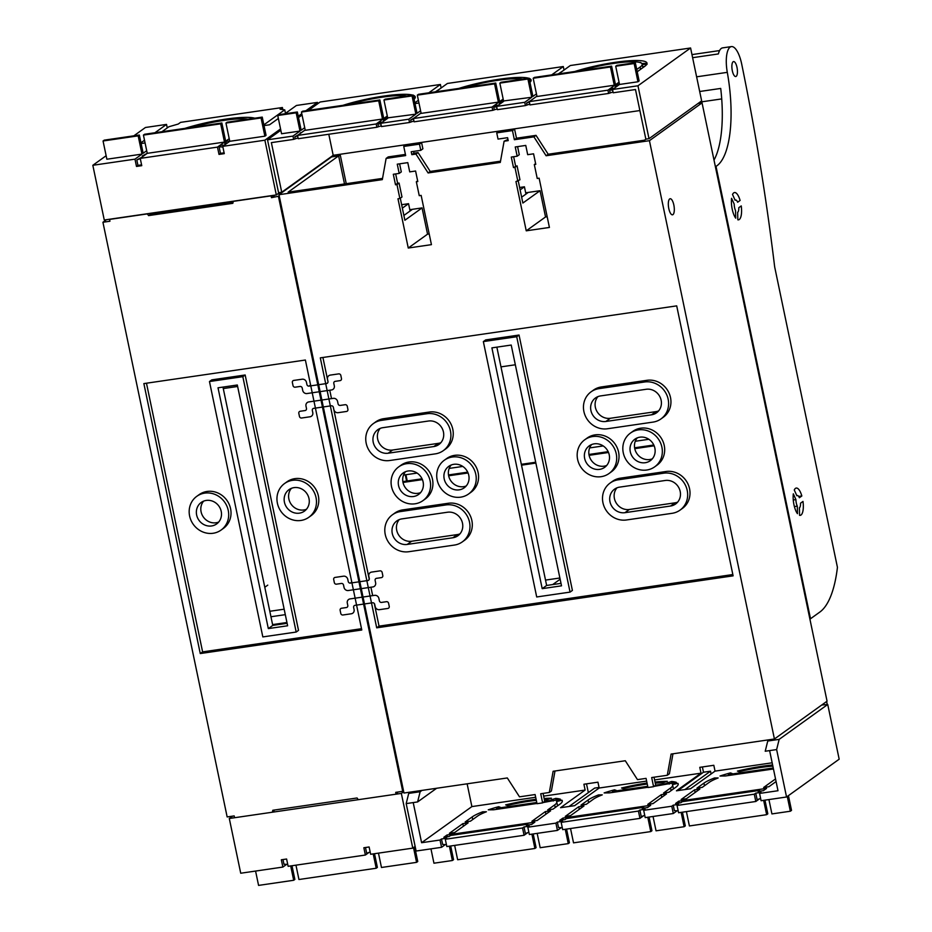 <?xml version="1.0" encoding="UTF-8"?>
<svg xmlns="http://www.w3.org/2000/svg" width="932" height="932" viewBox="0 0 932 932"><rect width="100%" height="100%" fill="white"/><g stroke="black" fill="none" stroke-linecap="round" stroke-linejoin="round"><path stroke-width="1.4" d="M526.242 230.821L549.414 227.443L539.127 178.187L537.228 178.466L534.316 164.556L535.772 164.347L533.57 153.815L527.687 154.677L525.764 145.427L515.245 146.965L517.167 156.203L511.295 157.065L513.497 167.585L517.062 165.861L519.963 179.783L515.955 181.565L526.242 230.821L545.546 216.958L540.059 190.699L528.293 192.411L521.64 197.188M513.649 156.716L515.606 166.082M533.92 136.864L546.105 155.749L548.202 154.234L536.028 135.361L533.92 136.864L514.371 139.718L516.479 138.204L536.028 135.361M698.056 103.452L702.052 102.87L827.057 701.19L774.422 738.994L649.429 140.674L546.105 155.749M774.422 738.994L671.098 754.07L667.289 775.273L651.678 777.556L653.588 786.69L647.973 787.517L646.062 778.371L637.476 779.63L625.29 760.745L553.119 771.277L549.309 792.48L551.418 790.965L554.994 770.997M500.519 161.189L430.223 171.441L428.114 172.956L415.94 154.071L411.827 154.677L411.21 151.741L420.786 150.343L419.482 144.134L403.754 146.429L405.665 155.574L386.116 158.428L382.318 179.631L278.983 194.706L403.975 793.027L507.311 777.952L519.497 796.837L535.108 794.553L537.018 803.699L542.634 802.871L540.723 793.738L549.309 792.48M428.114 172.956L500.298 162.424L504.096 141.221L508.22 140.615L507.602 137.68L498.026 139.078L496.733 132.868L512.46 130.573L514.371 139.718M513.497 167.585L514.953 167.376L517.866 181.297M395.517 184.792L396.974 184.583L399.875 198.504L397.976 198.772L408.263 248.029L431.434 244.65L421.148 195.394L419.249 195.673L416.336 181.763L417.792 181.554L415.59 171.022L409.719 171.872L407.785 162.634L397.265 164.172L399.187 173.41L393.316 174.272L395.517 184.792L397.626 183.289L395.669 173.923M676.702 305.871L320.305 357.853L376.703 627.83L733.111 575.848L676.702 305.871M517.586 146.627L519.275 154.7L517.167 156.203M645.993 139.124L644.513 140.184L548.202 154.234M496.733 132.868L498.841 131.354L514.569 129.07L516.479 138.204M504.096 141.221L507.975 139.451M430.223 171.441L418.049 152.568L413.936 153.163L413.563 151.392M420.786 150.343L422.883 148.829L421.59 142.631L405.863 144.914L403.754 146.429M405.42 154.409L388.225 156.914L386.116 158.428M344.502 183.942L338.631 155.877L288.116 192.167L382.539 178.396M408.263 248.029L427.555 234.165L422.068 207.906L404.884 220.255L400.282 198.213M399.875 198.504L401.983 196.99L399.082 183.068L397.626 183.289M399.607 163.834L401.296 171.907L399.187 173.41M518.262 181.006L522.864 203.048L540.059 190.699M534.316 164.556L535.62 163.613M547.177 216.725L545.546 216.958M514.953 167.376L517.062 165.861M525.951 194.089L524.425 186.796L520.114 189.895M524.425 186.796L519.613 187.495M416.336 181.763L417.641 180.82M396.974 184.583L399.082 183.068M422.068 207.906L412.422 209.316L403.882 215.443M410.08 210.993L408.554 203.689L402.356 208.151M408.554 203.689L401.634 204.702M406.573 481.063L405.269 474.807M278.983 194.706L331.606 156.902L338.631 155.877M419.482 144.134L421.59 142.631M411.827 154.677L413.936 153.163M415.94 154.071L418.049 152.568M512.46 130.573L514.569 129.07M667.289 775.273L669.397 773.758L672.974 753.79M542.634 802.871L544.731 801.369L543.065 793.388M654.031 777.206L655.697 785.187L653.588 786.69M702.052 102.87L649.429 140.674M669.677 198.935A8.12 2.796 81.7 0 0 668.663 207.883A8.12 2.796 81.7 0 0 672.485 214.814A8.12 2.796 81.7 0 0 672.951 214.628A8.12 2.796 81.7 0 0 673.964 205.669A8.12 2.796 81.7 0 0 670.143 198.737A8.12 2.796 81.7 0 0 669.677 198.935M427.555 234.165L429.198 233.932M677.646 502.127A13.223 12.232 54.3 0 1 675.024 502.826L629.368 509.478A13.223 12.232 54.3 0 1 615.982 502.616A13.223 12.232 54.3 0 1 616.961 487.844M440.894 442.665A13.223 12.232 54.3 0 1 438.261 443.364L392.617 450.028A13.223 12.232 54.3 0 1 379.231 443.166A13.223 12.232 54.3 0 1 380.209 428.382M459.942 533.873A13.223 12.232 54.3 0 1 457.321 534.572L411.664 541.236A13.223 12.232 54.3 0 1 398.279 534.374A13.223 12.232 54.3 0 1 399.257 519.59M658.598 410.919A13.223 12.232 54.3 0 1 655.965 411.618L610.32 418.282A13.223 12.232 54.3 0 1 596.934 411.408A13.223 12.232 54.3 0 1 597.913 396.636M542.203 588.651L561.518 585.832L511.214 345.05L491.898 347.869L542.203 588.651L546.641 585.459L496.861 347.147M546.641 585.459L560.994 583.362M652.318 458.824A13.223 12.232 54.3 0 1 634.739 448.548A13.223 12.232 54.3 0 1 637.278 437.889M606.674 465.476A13.223 12.232 54.3 0 1 589.082 455.212A13.223 12.232 54.3 0 1 591.634 444.541M466.221 485.968A13.223 12.232 54.3 0 1 448.63 475.693A13.223 12.232 54.3 0 1 451.181 465.021M420.577 492.62A13.223 12.232 54.3 0 1 402.985 482.345A13.223 12.232 54.3 0 1 405.537 471.685M619.594 487.133L665.238 480.481A13.223 12.232 -125.7 0 1 680.197 491.455A13.223 12.232 -125.7 0 1 675.618 503.991A13.223 12.232 -125.7 0 1 670.574 506.018L624.929 512.682A13.223 12.232 -125.7 0 1 610.868 504.48A13.223 12.232 -125.7 0 1 614.549 489.16A13.223 12.232 -125.7 0 1 619.594 487.133M618.067 479.84L663.712 473.188A20.784 19.211 54.3 0 1 685.812 486.061A20.784 19.211 54.3 0 1 680.034 510.13A20.784 19.211 54.3 0 1 672.1 513.311L626.455 519.974A20.784 19.211 54.3 0 1 604.355 507.101A20.784 19.211 54.3 0 1 610.134 483.032A20.784 19.211 54.3 0 1 618.067 479.84L620.409 478.163L666.054 471.499A20.784 19.211 -125.7 0 1 689.563 488.752A20.784 19.211 -125.7 0 1 682.375 508.453L680.034 510.13M620.409 478.163A20.784 19.211 -125.7 0 0 612.475 481.343L610.134 483.032M322.915 357.469L328.017 381.875M329.753 390.217L331.512 398.616M333.26 406.958L369.258 579.32M370.913 587.23L372.672 595.618M374.315 603.528L379.044 626.141L376.703 627.83M732.832 574.543L379.044 626.141M443.271 450.669L445.613 448.991A20.784 19.211 -125.7 0 0 452.801 429.291A20.784 19.211 -125.7 0 0 429.303 412.049L383.646 418.701A20.784 19.211 -125.7 0 0 375.713 421.893L373.382 423.571A20.784 19.211 54.3 0 1 381.316 420.39L426.961 413.726A20.784 19.211 54.3 0 1 449.049 426.6A20.784 19.211 54.3 0 1 443.271 450.669A20.784 19.211 54.3 0 1 435.349 453.861L389.692 460.513A20.784 19.211 54.3 0 1 367.604 447.64A20.784 19.211 54.3 0 1 373.382 423.571M462.33 541.876L464.672 540.199A20.784 19.211 -125.7 0 0 471.86 520.499A20.784 19.211 -125.7 0 0 448.35 503.257L402.706 509.909A20.784 19.211 -125.7 0 0 394.772 513.101L392.43 514.779A20.784 19.211 54.3 0 1 400.364 511.586L446.009 504.934A20.784 19.211 54.3 0 1 468.109 517.808A20.784 19.211 54.3 0 1 462.33 541.876A20.784 19.211 54.3 0 1 454.397 545.069L408.752 551.721A20.784 19.211 54.3 0 1 386.652 538.847A20.784 19.211 54.3 0 1 392.43 514.779M660.974 418.922L663.316 417.245A20.784 19.211 -125.7 0 0 670.504 397.545A20.784 19.211 -125.7 0 0 647.006 380.303L601.35 386.955A20.784 19.211 -125.7 0 0 593.416 390.147L591.086 391.824A20.784 19.211 54.3 0 1 599.02 388.632L644.664 381.98A20.784 19.211 54.3 0 1 666.753 394.853A20.784 19.211 54.3 0 1 660.974 418.922A20.784 19.211 54.3 0 1 653.041 422.103L607.396 428.767A20.784 19.211 54.3 0 1 585.308 415.893A20.784 19.211 54.3 0 1 591.086 391.824M519.042 335.042L485.688 339.912L483.347 341.59L516.712 336.732L519.042 335.042L572.399 590.422L570.058 592.111L516.712 336.732M654.707 466.827L657.048 465.15A20.784 19.211 -125.7 0 0 664.236 445.449A20.784 19.211 -125.7 0 0 632.793 431.388L630.451 433.077A20.784 19.211 54.3 0 1 661.895 447.139A20.784 19.211 54.3 0 1 654.707 466.827A20.784 19.211 54.3 0 1 623.263 452.766A20.784 19.211 54.3 0 1 630.451 433.077M609.062 473.491L611.392 471.802A20.784 19.211 -125.7 0 0 618.58 452.113A20.784 19.211 -125.7 0 0 587.148 438.052L584.807 439.729A20.784 19.211 54.3 0 1 616.25 453.791A20.784 19.211 54.3 0 1 609.062 473.491A20.784 19.211 54.3 0 1 577.619 459.429A20.784 19.211 54.3 0 1 584.807 439.729M468.61 493.972L470.94 492.294A20.784 19.211 -125.7 0 0 478.128 472.594A20.784 19.211 -125.7 0 0 446.696 458.532L444.354 460.21A20.784 19.211 54.3 0 1 475.786 474.272A20.784 19.211 54.3 0 1 468.61 493.972A20.784 19.211 54.3 0 1 437.166 479.91A20.784 19.211 54.3 0 1 444.354 460.21M422.953 500.624L425.295 498.946A20.784 19.211 -125.7 0 0 432.483 479.258A20.784 19.211 -125.7 0 0 401.051 465.185L398.71 466.874A20.784 19.211 54.3 0 1 430.141 480.935A20.784 19.211 54.3 0 1 422.953 500.624A20.784 19.211 54.3 0 1 391.522 486.562A20.784 19.211 54.3 0 1 398.71 466.874M382.842 427.683L428.487 421.019A13.223 12.232 -125.7 0 1 443.446 432.005A13.223 12.232 -125.7 0 1 438.867 444.529A13.223 12.232 -125.7 0 1 433.823 446.556L388.166 453.22A13.223 12.232 -125.7 0 1 374.116 445.03A13.223 12.232 -125.7 0 1 377.786 429.71A13.223 12.232 -125.7 0 1 382.842 427.683M401.89 518.891A13.223 12.232 -125.7 0 0 396.846 520.918A13.223 12.232 -125.7 0 0 393.164 536.238A13.223 12.232 -125.7 0 0 407.226 544.428L452.87 537.764A13.223 12.232 -125.7 0 0 457.927 535.737A13.223 12.232 -125.7 0 0 462.493 523.213A13.223 12.232 -125.7 0 0 447.535 512.227L401.89 518.891M661.138 400.247A13.223 12.232 -125.7 0 0 646.191 389.273L600.534 395.925A13.223 12.232 -125.7 0 0 595.49 397.964A13.223 12.232 -125.7 0 0 591.808 413.272A13.223 12.232 -125.7 0 0 605.87 421.474L651.526 414.81A13.223 12.232 -125.7 0 0 656.571 412.783A13.223 12.232 -125.7 0 0 661.138 400.247M483.347 341.59L536.704 596.969L570.058 592.111M654.87 448.164A13.223 12.232 -125.7 0 0 634.867 439.205A13.223 12.232 -125.7 0 0 630.288 451.74A13.223 12.232 -125.7 0 0 650.291 460.688A13.223 12.232 -125.7 0 0 654.87 448.164M609.225 454.816A13.223 12.232 -125.7 0 0 589.222 445.869A13.223 12.232 -125.7 0 0 584.644 458.404A13.223 12.232 -125.7 0 0 604.647 467.351A13.223 12.232 -125.7 0 0 609.225 454.816M444.191 478.885A13.223 12.232 -125.7 0 0 464.194 487.832A13.223 12.232 -125.7 0 0 468.773 475.297A13.223 12.232 -125.7 0 0 448.758 466.35A13.223 12.232 -125.7 0 0 444.191 478.885M398.547 485.537A13.223 12.232 -125.7 0 0 418.55 494.496A13.223 12.232 -125.7 0 0 423.116 481.961A13.223 12.232 -125.7 0 0 403.113 473.013A13.223 12.232 -125.7 0 0 398.547 485.537M552.699 584.574L560.132 579.238M525.893 193.833L527.815 192.749M527.768 192.493L525.683 192.796M410.022 210.725L411.944 209.653M411.886 209.385L409.8 209.688M382.504 119.028L383.681 118.189L379.872 99.945L302.62 111.211L301.444 112.05L305.265 130.294L382.504 119.028L378.695 100.784L301.444 112.05M379.872 99.945L378.695 100.784M305.183 129.944L297.541 135.431L376.19 123.968L387.304 115.987M348.918 104.454A42.324 6.967 168.2 0 1 406.853 96.008M381.27 125.773L376.877 127.253L298.228 138.717L297.541 135.431M376.877 127.253L376.19 123.968M558.291 73.919L562.87 70.879M435.395 91.849L439.962 88.808M292.974 136.095L293.662 139.381L271.363 142.631L281.732 192.248L278.575 192.714L267.519 139.812L292.974 136.095L299.988 131.062L281.557 133.754L277.748 115.51L296.178 112.819L297.355 111.98L278.913 114.671L277.748 115.51M293.662 139.381L298.054 137.901M408.845 119.203L409.532 122.488L381.444 126.577L380.757 123.304L408.845 119.203L415.87 114.158L412.06 95.914L413.226 95.076L385.137 99.176L383.961 100.015L412.06 95.914M409.532 122.488L413.936 121.009M497.152 108.869L492.748 110.349L414.099 121.824L413.412 118.539L492.073 107.064L503.175 99.083M525.415 105.584L497.315 109.685L496.628 106.399L524.728 102.299L525.415 105.584L529.807 104.104M613.023 91.977L608.631 93.445L529.97 104.92L529.283 101.635L607.944 90.171L619.046 82.191M690.589 47.986L701.645 100.889L649.01 138.682L645.853 139.148L635.484 89.53L613.198 92.781L612.51 89.495L637.966 85.791L690.589 47.986L570.326 65.52L558.722 73.861M642.917 67.663A42.324 6.967 -11.8 0 0 642.882 67.43L642.206 64.145A42.324 6.967 168.2 0 1 640.098 67.069L636.731 69.481M642.777 66.894L644.583 66.463M639.888 110.559L333.19 155.295L328.798 134.266M564.035 70.04L563.301 66.545L447.43 83.449L435.827 91.779M308.539 110.349L320.142 102.007L440.405 84.474L428.802 92.804M418.398 100.283L414.845 102.835M440.405 84.474L441.139 87.969M418.957 102.998L414.996 103.58M637.208 71.752L644.664 66.393A47.229 7.782 -11.8 0 0 647.018 63.19A47.229 7.782 -11.8 0 0 647.006 63.143A47.229 7.782 -11.8 0 0 646.692 62.514A47.229 7.782 -11.8 0 0 615.388 62.293A47.229 7.782 -11.8 0 0 574.718 71.531M496.628 106.399L503.653 101.355L499.843 83.123L501.008 82.272L529.096 78.183L532.906 96.427L536.459 93.876M529.97 82.342A47.229 7.782 -11.8 0 0 531.147 80.094A47.229 7.782 -11.8 0 0 531.135 80.035A47.229 7.782 -11.8 0 0 530.821 79.406A47.229 7.782 -11.8 0 0 529.143 78.393M528.677 78.241A47.229 7.782 -11.8 0 0 499.517 79.197A47.229 7.782 -11.8 0 0 458.847 88.424M413.226 95.076L417.035 113.32L420.588 110.768M414.099 99.246A47.229 7.782 -11.8 0 0 415.276 96.986A47.229 7.782 -11.8 0 0 415.264 96.94A47.229 7.782 -11.8 0 0 414.95 96.311A47.229 7.782 -11.8 0 0 413.272 95.297M412.794 95.146A47.229 7.782 -11.8 0 0 383.646 96.101A47.229 7.782 -11.8 0 0 342.976 105.328M297.355 111.98L301.164 130.224L304.717 127.672M267.519 139.812L280.823 130.259M298.52 117.549L302.061 114.997M563.301 66.545L551.697 74.886M612.51 89.495L619.524 84.463L637.954 81.771L634.144 63.527L635.321 62.689L616.879 65.38L615.714 66.219L634.144 63.527M635.321 62.689L639.131 80.933L637.954 81.771M615.435 87.398L615.143 86L617.485 84.323L619.524 84.439L615.714 66.219M610.087 92.396L609.586 89.996L612.65 90.171M613.99 88.435L611.928 88.307L609.586 89.996M608.631 93.445L607.944 90.171M615.143 86L617.205 86.128M536.937 96.147L529.283 101.635M535.935 96.858L533.605 98.536M526.871 104.535L526.568 103.079L530.378 100.854M524.728 102.299L531.741 97.266L527.931 79.022L499.843 83.123M529.096 78.183L527.931 79.022M526.568 103.079L529.376 102.042M494.216 109.3L493.715 106.889L496.768 107.075M531.741 97.266L501.602 101.215L499.272 102.904L499.564 104.302M498.119 105.328L496.057 105.211L493.715 106.889M492.748 110.349L492.073 107.064M499.272 102.904L501.334 103.021M421.066 113.04L413.412 118.539M420.064 113.762L417.722 115.44M411 121.44L410.697 119.972L414.507 117.747M410.697 119.972L413.493 118.935M380.757 123.304L387.77 118.259L383.961 100.015M415.87 114.158L385.732 118.119L383.39 119.797L383.681 121.195M382.248 122.232L380.174 122.115L377.844 123.793L380.897 123.968M378.345 126.193L377.844 123.793M383.39 119.797L385.464 119.925M413.668 97.196L413.843 97.196A47.229 7.782 168.2 0 1 415.124 97.918M415.008 98.14L413.878 98.186M295.118 138.332L294.815 136.876L298.636 134.651M304.193 130.655L300.465 133.334M299.988 131.062L296.178 112.819M294.815 136.876L297.623 135.839M300.372 132.88L301.852 132.332M281.732 192.248L333.19 155.295M649.01 138.682L637.966 85.791M346.25 183.686L340.355 155.458L335.963 156.098L335.718 154.922M403.533 475.064L417.105 473.083M449.177 468.412L462.75 466.431M648.858 439.287L635.274 441.267M603.202 445.939L589.63 447.919M515.326 364.773L500.973 366.87M529.539 80.292L529.714 80.292A47.229 7.782 168.2 0 1 530.995 81.026M530.879 81.247L529.749 81.282M464.788 87.561A42.324 6.967 168.2 0 1 522.724 79.115M417.326 95.157L418.491 94.307L495.742 83.041L499.552 101.285L498.387 102.124L421.136 113.389L417.326 95.157L494.577 83.88L498.387 102.124M495.742 83.041L494.577 83.88M641.868 63.527L645.585 63.388A47.229 7.782 168.2 0 1 646.866 64.122M640.89 62.863L640.039 62.549M639.48 62.397A47.229 7.782 168.2 0 1 640.808 62.479M647.076 64.331L642.148 64.518M580.671 70.657A42.324 6.967 168.2 0 1 642.206 64.145M610.448 66.987L533.197 78.253L537.007 96.497L614.258 85.231L615.423 84.393L611.613 66.149L610.448 66.987L614.258 85.231M533.197 78.253L534.362 77.414L611.613 66.149M764.962 800.157L767.817 813.846L766.652 814.684L689.4 825.95L686.406 811.609M766.652 814.684L763.646 800.343M759.557 790.406L758.1 791.454L763.366 790.686L766.582 788.379L678.799 801.182L675.583 803.489L680.849 802.72L682.306 801.671L759.557 790.406L759.731 791.221M760.605 798.421L757.134 799.703L755.759 793.132L754.291 794.192L755.817 801.485L678.566 812.751L677.051 805.458L678.508 804.409L673.242 805.166L671.786 806.227L643.686 810.316L645.154 809.267L639.888 810.036L638.42 811.085L561.169 822.35L562.637 821.302L557.371 822.071L555.903 823.119L527.815 827.22L529.283 826.171L524.005 826.94L522.549 827.989L445.298 839.254L446.766 838.206L441.488 838.975L440.032 840.023L421.602 842.714L471.883 806.588L467.13 783.812M702.192 787.389L709.205 782.356A41.567 6.839 168.2 0 1 718.153 777.964L714.46 777.999A47.229 7.782 -11.8 0 0 703.94 783.125L696.926 788.157L702.192 787.389M686.406 798.736L699.85 789.078L694.585 789.835L681.141 799.505L686.406 798.736M776.076 781.552L768.923 786.701L763.646 787.47L775.529 778.931M755.817 801.485L759.533 798.817M754.291 794.192L677.051 805.458M646.633 781.098L599.171 788.018L574.613 805.667L560.563 807.706L585.121 790.068L543.636 796.126M535.679 797.279L471.883 806.588M772.162 762.795L715.042 771.125L690.484 788.763L676.446 790.814L701.004 773.176L654.602 779.933M769.611 750.598L776.636 749.573L786.55 797L839.173 759.196L827.733 704.476L779.164 739.367L767.747 741.033L765.219 751.239L769.611 750.598L777.999 790.732L759.568 793.423L761.025 792.375L755.759 793.132M482.706 811.795A47.229 7.782 -11.8 0 0 472.198 816.921L465.173 821.954L470.439 821.185L477.464 816.152A41.567 6.839 168.2 0 1 486.411 811.76L482.706 811.795L482.997 813.158M454.653 832.532L468.109 822.874L462.831 823.643L449.387 833.301L454.653 832.532M526.347 825.251L527.815 824.203L450.564 835.468L449.096 836.517L443.83 837.286L447.045 834.979L534.828 822.175L531.613 824.482L526.347 825.251M537.17 820.498L531.904 821.267L545.348 811.609L550.614 810.84L537.17 820.498M598.589 794.891A47.229 7.782 -11.8 0 0 588.069 800.017L581.044 805.062L586.321 804.293L593.335 799.248A41.567 6.839 168.2 0 1 602.282 794.856L598.589 794.891L598.868 796.266M570.524 815.628L583.98 805.97L578.714 806.739L565.258 816.397L570.524 815.628M642.218 808.359L643.686 807.31L566.435 818.576L564.978 819.624L559.701 820.393L562.928 818.086L650.711 805.283L647.495 807.59L642.218 808.359M653.041 803.594L647.775 804.363L661.231 794.705L666.497 793.936L653.041 803.594M543.065 802.568L560.516 799.283A47.229 7.782 -11.8 0 0 555.74 798.375L551.208 799.854A41.567 6.839 168.2 0 1 553.107 800.099L544.731 801.322M536.762 802.475L496.605 808.335A41.567 6.839 168.2 0 1 500.309 807.275L498.632 806.704A47.229 7.782 -11.8 0 0 488.252 809.826L493.634 809.78L536.96 803.454M544.393 799.749A41.567 6.839 168.2 0 1 546.909 799.691L551.429 798.223A47.229 7.782 -11.8 0 0 544.137 798.503M536.098 799.295A47.229 7.782 -11.8 0 0 530.704 800.017A47.229 7.782 -11.8 0 0 505.68 804.887L507.369 805.458A41.567 6.839 168.2 0 1 528.945 801.275A41.567 6.839 168.2 0 1 536.308 800.343M547.69 809.92L554.703 804.887A41.567 6.839 168.2 0 0 556.765 802.021A41.567 6.839 168.2 0 0 556.544 801.532L561.996 800.227A47.229 7.782 -11.8 0 1 562.322 800.856A47.229 7.782 -11.8 0 1 559.981 804.118L552.956 809.151L547.69 809.92M654.019 786.387L676.387 782.391A47.229 7.782 -11.8 0 0 671.611 781.482L667.079 782.95A41.567 6.839 168.2 0 1 668.978 783.195L655.685 785.14M647.717 786.293L612.475 791.443A41.567 6.839 168.2 0 1 616.18 790.383L614.503 789.812A47.229 7.782 -11.8 0 0 604.122 792.922L609.505 792.876L647.915 787.272M655.266 783.16A41.567 6.839 168.2 0 1 662.78 782.798L667.312 781.319A47.229 7.782 -11.8 0 0 655.045 782.053M647.041 783.055A47.229 7.782 -11.8 0 0 646.575 783.113A47.229 7.782 -11.8 0 0 621.562 787.994L623.24 788.565A41.567 6.839 168.2 0 1 644.816 784.371A41.567 6.839 168.2 0 1 647.239 784.033M663.561 793.027L670.586 787.983A41.567 6.839 168.2 0 0 672.648 785.117A41.567 6.839 168.2 0 0 672.415 784.628L677.879 783.334A47.229 7.782 -11.8 0 1 678.193 783.963A47.229 7.782 -11.8 0 1 675.851 787.214L668.838 792.258L663.561 793.027M773.245 767.991L728.346 774.539A41.567 6.839 168.2 0 1 732.063 773.478L730.373 772.908A47.229 7.782 -11.8 0 0 719.993 776.03L725.376 775.972L773.455 768.97M772.616 764.986A47.229 7.782 -11.8 0 0 762.446 766.221A47.229 7.782 -11.8 0 0 737.433 771.09L739.111 771.661A41.567 6.839 168.2 0 1 760.698 767.479A41.567 6.839 168.2 0 1 772.861 766.127M715.042 771.125L713.819 765.288L699.781 767.339L701.004 773.176M585.121 790.068L583.91 784.231L597.948 782.181L599.171 788.018M702.39 766.954L703.485 772.22L677.902 790.604M703.485 772.22L710.51 771.195L684.927 789.579M827.733 704.476L821.721 705.011M588.348 792.619L586.519 783.847M599.055 787.447L594.639 788.099L569.056 806.471M710.51 771.195L711.093 773.968M776.636 749.573L779.164 739.367M767.747 741.033L769.611 739.693M786.55 797L761.083 800.716L759.568 793.423M445.333 844.602L441.558 847.316L416.103 851.033L406.189 803.605L413.214 802.58L421.602 842.714M450.692 845.988L453.558 859.677L452.381 860.516L433.951 863.207L430.957 848.866M449.387 846.174L452.381 860.516M441.558 847.316L440.032 840.023M446.428 844.672L442.642 844.439L441.488 838.975M447.418 836.761L447.045 834.979M463.379 826.265L462.831 823.643M410.581 792.06L408.717 793.4L406.189 803.605M408.717 793.4L420.134 791.734L421.986 790.394M436.642 788.262L417.606 801.939L420.134 791.734M788.029 514.406L788.623 513.975M402.857 481.611L422.056 478.803M448.502 474.947L467.701 472.151M521.337 464.322L535.69 462.237M588.954 454.467L608.153 451.659M634.599 447.803L653.81 445.007M403.008 482.45L422.417 479.619M448.653 475.798L468.062 472.967M521.512 465.173L535.865 463.076M589.106 455.317L608.514 452.486M634.762 448.653L654.159 445.822M545.523 580.088L559.876 578.003M823.702 703.602L823.935 704.697M827.267 704.545L826.626 701.493M413.214 802.58L417.606 801.939M527.792 832.614L524.075 835.282L446.824 846.547L445.298 839.254M533.209 833.954L536.075 847.642L534.898 848.481L457.647 859.747L454.653 845.406M496.605 808.335L496.803 809.314M498.632 806.704L498.83 807.694M556.148 800.332L555.74 798.375M562.276 801.567L561.996 800.227M553.305 801.007L553.107 800.099M534.898 848.481L531.904 834.14M545.896 814.23L545.348 811.609M527.978 825.018L527.815 824.203M528.863 832.218L525.38 833.499L524.005 826.94M524.075 835.282L522.549 827.989M561.204 827.709L557.429 830.412L529.341 834.513L527.815 827.22M537.17 833.371L540.164 847.712L568.264 843.623L569.429 842.784L566.563 829.084M565.258 829.27L568.264 843.623M557.429 830.412L555.903 823.119M562.299 827.767L558.513 827.546L557.371 822.071M563.301 819.869L562.928 818.086M579.261 809.36L578.714 806.739M643.663 815.71L639.946 818.378L562.695 829.655L561.169 822.35M649.08 817.049L651.946 830.75L650.769 831.589L573.529 842.854L570.524 828.513M612.475 791.443L612.673 792.41M669.176 784.103L668.978 783.195M650.769 831.589L647.775 817.236M661.778 797.326L661.231 794.705M643.849 808.114L643.686 807.31M644.734 815.314L641.251 816.607L639.888 810.036M639.946 818.378L638.42 811.085M653.041 816.479L656.046 830.82L684.135 826.719L681.141 812.378M677.086 810.805L673.3 813.519L645.212 817.62L643.686 810.316M673.3 813.519L671.786 806.227M682.445 812.191L685.3 825.88L684.135 826.719M678.181 810.875L674.384 810.642L673.242 805.166M679.172 802.965L678.799 801.182M695.132 792.468L694.585 789.835M768.923 799.574L771.917 813.916L790.348 811.224L791.524 810.386L788.437 795.648M787.272 796.487L790.348 811.224M714.46 777.999L714.751 779.362M730.373 772.908L730.583 773.886M728.346 774.539L728.556 775.517M614.503 789.812L614.712 790.79M672.019 783.428L671.611 781.482M678.158 784.662L677.879 783.334M727.298 72.347A84.078 28.892 81.7 0 1 716.009 166.362L810.514 618.755L819.869 612.033A113.355 38.958 -98.3 0 0 837.437 567.355L774.667 266.89A871.059 299.347 -98.3 0 0 763.856 188.008A871.059 299.347 -98.3 0 0 741.732 64.238A22.694 7.794 -98.3 0 0 731.387 46.6A22.694 7.794 -98.3 0 0 730.082 47.148A22.694 7.794 -98.3 0 0 727.298 72.347L696.612 76.82M733.135 61.757A7.561 2.598 81.7 0 0 732.191 70.086A7.561 2.598 81.7 0 0 735.744 76.529A7.561 2.598 81.7 0 0 736.175 76.354A7.561 2.598 81.7 0 0 737.119 68.024A7.561 2.598 81.7 0 0 733.566 61.57A7.561 2.598 81.7 0 0 733.135 61.757M737.643 202.221L740.101 200.45A13.794 4.742 81.7 0 0 734.509 192.54A13.794 4.742 81.7 0 0 733.717 192.877A13.794 4.742 81.7 0 0 732.529 194.497L735.138 200.252A6.233 2.144 -98.3 0 1 735.243 200.17A6.233 2.144 -98.3 0 1 735.593 200.019A6.233 2.144 -98.3 0 1 737.643 202.221M734.195 204.085L731.573 198.318A13.794 4.742 81.7 0 0 735.721 218.158L735.558 210.632A6.233 2.144 -98.3 0 1 734.195 204.085M737.818 219.801A13.794 4.742 81.7 0 0 738.494 219.835A13.794 4.742 81.7 0 0 741.243 205.925L738.785 207.696A6.233 2.144 -98.3 0 1 737.76 212.216A6.233 2.144 -98.3 0 1 737.655 212.275L737.818 219.801M802.988 501.439L800.518 503.198A6.233 2.144 -98.3 0 1 799.493 507.719A6.233 2.144 -98.3 0 1 799.388 507.789L799.551 515.314A13.794 4.742 81.7 0 0 800.227 515.349A13.794 4.742 81.7 0 0 802.988 501.439M793.318 493.832A13.794 4.742 81.7 0 0 797.454 513.672L797.303 506.146A6.233 2.144 -98.3 0 1 795.928 499.587L793.318 493.832M799.376 497.735L801.835 495.964A13.794 4.742 81.7 0 0 796.243 488.053A13.794 4.742 81.7 0 0 795.45 488.391A13.794 4.742 81.7 0 0 794.262 489.999L796.883 495.766A6.233 2.144 -98.3 0 1 796.977 495.684A6.233 2.144 -98.3 0 1 797.338 495.533A6.233 2.144 -98.3 0 1 799.376 497.735M810.514 618.755L809.85 618.848M405.933 474.714L407.237 480.97M716.009 166.362L715.345 166.467M699.676 91.499L720.716 88.435A84.078 28.892 -98.3 0 1 714.005 160.048M719.586 50.573L691.975 54.604M731.387 46.6L722.603 47.882A22.694 7.794 81.7 0 0 721.298 48.429A22.694 7.794 81.7 0 0 718.386 53.928L692.616 57.691M721.717 98.909L699.979 102.077M797.303 506.146L794.39 506.565M793.272 499.983L795.928 499.587M801.835 495.964L798.677 496.43M332.689 155.644L335.776 155.19M316.03 497.572A20.784 19.211 54.3 0 1 308.842 517.272A20.784 19.211 54.3 0 1 277.398 503.21A20.784 19.211 54.3 0 1 284.586 483.51A20.784 19.211 54.3 0 1 316.03 497.572M308.842 517.272L311.183 515.594A20.784 19.211 -125.7 0 0 318.36 495.894A20.784 19.211 -125.7 0 0 286.928 481.832L284.586 483.51M361.511 628.704L202.605 651.876L146.475 383.203M242.821 376.668L296.178 632.047L298.52 630.37L245.163 374.99L211.809 379.86L209.467 381.538L242.821 376.668L245.163 374.99M221.059 530.075L223.4 528.397A20.784 19.211 -125.7 0 0 230.577 508.697A20.784 19.211 -125.7 0 0 199.145 494.636L196.803 496.313A20.784 19.211 54.3 0 1 228.247 510.375A20.784 19.211 54.3 0 1 221.059 530.075A20.784 19.211 54.3 0 1 189.615 516.013A20.784 19.211 54.3 0 1 196.803 496.313M200.264 653.553L361.779 629.997L305.381 360.032L143.866 383.588L200.264 653.553L202.605 651.876M278.493 196.652L402.717 791.326L395.704 792.351L396.077 794.169L358.272 799.691L357.072 797.978L272.808 810.269L272.365 812.215L234.561 817.725L234.177 815.908L227.152 816.933L102.928 222.259L109.941 221.234L109.568 219.416L147.373 213.894L148.572 215.607L232.837 203.316L233.28 201.37L271.084 195.86L271.468 197.677L279.274 196.093M271.468 197.677L273.577 196.174L273.402 195.347M275.045 195.103L273.577 196.174M328.332 159.255L327.493 159.384M402.717 791.326L403.509 790.755M306.453 509.268A13.223 12.232 54.3 0 1 288.873 498.993A13.223 12.232 54.3 0 1 291.413 488.333M218.671 522.071A13.223 12.232 54.3 0 1 201.091 511.796A13.223 12.232 54.3 0 1 203.63 501.125M287.114 623.31L272.761 625.407L222.969 387.083M233.128 202.069L150.669 214.092L150.134 213.323M148.572 215.607L150.669 214.092M102.928 222.259L106.504 219.684M272.365 812.215L274.625 810.013M396.077 794.169L398.046 792.002M155.667 212.519L155.842 213.335M172.49 210.912L172.327 210.084M169.717 210.469L169.88 211.296M284.423 502.185A13.223 12.232 -125.7 0 0 304.426 511.132A13.223 12.232 -125.7 0 0 309.005 498.597A13.223 12.232 -125.7 0 0 289.002 489.65A13.223 12.232 -125.7 0 0 284.423 502.185M196.64 514.988A13.223 12.232 -125.7 0 0 216.643 523.935A13.223 12.232 -125.7 0 0 221.222 511.4A13.223 12.232 -125.7 0 0 201.219 502.453A13.223 12.232 -125.7 0 0 196.64 514.988M268.323 628.599L218.018 387.805L237.322 384.998L287.627 625.78L268.323 628.599L272.761 625.407M296.178 632.047L262.824 636.917L209.467 381.538M382.26 572.982L382.796 575.533A1.887 1.748 54.3 0 1 381.421 577.619L376.505 578.329A1.887 1.748 -125.7 0 0 375.13 580.415L375.619 582.78A3.775 3.495 54.3 0 1 372.87 586.939L348.288 590.527A3.775 3.495 54.3 0 1 344.025 587.393L343.524 585.016A1.887 1.748 -125.7 0 0 341.392 583.455L336.475 584.166A1.887 1.748 54.3 0 1 334.332 582.605L333.691 579.494A1.887 1.748 54.3 0 1 335.066 577.421L343.489 576.186A3.775 3.495 54.3 0 1 347.764 579.331L348.219 581.51A1.887 1.748 -125.7 0 0 350.362 583.082L367.919 580.519A1.887 1.748 -125.7 0 0 369.293 578.446L368.827 576.256A3.775 3.495 54.3 0 1 371.577 572.097L380.011 570.862A1.887 1.748 54.3 0 1 382.143 572.434L382.26 572.982M389.238 606.359L388.586 603.26A1.887 1.748 54.3 0 0 386.442 601.688L381.538 602.41A1.887 1.748 -125.7 0 1 379.394 600.837L378.905 598.472A3.775 3.495 54.3 0 0 374.629 595.338L350.048 598.915A3.775 3.495 54.3 0 0 347.298 603.074L347.787 605.451A1.887 1.748 -125.7 0 1 346.424 607.536L341.508 608.247A1.887 1.748 54.3 0 0 340.133 610.332L340.774 613.431A1.887 1.748 54.3 0 0 342.918 614.992L351.341 613.769A3.775 3.495 54.3 0 0 354.09 609.61L353.636 607.419A1.887 1.748 -125.7 0 1 355.01 605.334L372.567 602.783A1.887 1.748 -125.7 0 1 374.699 604.344L375.153 606.534A3.775 3.495 54.3 0 0 379.429 609.668L387.863 608.445A1.887 1.748 54.3 0 0 389.238 606.359M229.214 138.682L225.672 141.233L221.863 122.989L220.686 123.828L224.495 142.072L147.244 153.337L140.231 158.382L217.482 147.116L224.495 142.072M142.526 156.727L142.363 155.924L147.244 153.314L143.435 135.093L144.611 134.255L221.863 122.989M191.875 127.358A41.567 6.839 168.2 0 1 223.878 120.403A41.567 6.839 168.2 0 1 247.877 119.191M225.043 144.693L224.647 142.806L226.989 141.116L229.761 141.28M217.482 147.116L219.008 154.409L220.465 153.361L219.102 146.79L221.432 145.112L224.239 145.275M279.6 192.563L276.315 194.928L104.267 220.01L92.827 165.29L134.965 159.151L136.491 166.444L141.757 165.675L140.231 158.382M220.686 123.828L143.435 135.093M219.008 154.409L224.274 153.64L222.748 146.347L229.761 141.303L225.952 123.059L227.128 122.22L262.241 117.106L261.065 117.945L225.952 123.059M276.315 194.928L264.886 140.196L222.748 146.347M220.465 153.361L224.099 152.825M229.761 141.303L264.874 136.177L266.051 135.338L262.241 117.106M134.965 159.151L141.979 154.106L138.169 135.862L139.346 135.024L143.155 153.267L146.697 150.716M141.979 154.106L106.865 159.221L103.056 140.988L138.169 135.862M92.827 165.29L106.143 155.726M133.847 135.827L145.45 127.486L166.525 124.41L154.922 132.752M144.507 140.231L140.965 142.782M145.077 142.946L141.116 143.516M263.861 124.853L284.738 109.848L280.054 109.195L282.396 107.518L180.563 122.372L178.233 124.049L168.867 126.752L161.935 131.727M264.012 125.599L269.546 124.783L278.365 118.457M305.906 110.733L317.509 102.392L296.446 105.467L284.831 113.809M264.886 140.196L280.555 128.942M298.24 116.232L301.793 113.692M254.785 118.189A47.229 7.782 -11.8 0 0 225.637 119.145A47.229 7.782 -11.8 0 0 184.967 128.371M141.582 164.859L137.948 165.395L136.806 159.92L141.781 157.263M137.948 165.395L136.491 166.444M103.056 140.988L104.233 140.149L139.346 135.024M224.647 142.806L227.455 142.969M219.102 146.79L222.888 147.011M142.363 155.924L144.996 154.957M136.806 159.92L140.289 158.638M317.509 102.392L317.789 103.708M282.396 107.518L282.827 109.58M166.525 124.41L167.259 127.905M284.738 109.848L285.472 113.343M237.637 386.477L223.284 388.562M264.874 136.177L261.065 117.945M415.136 846.431L412.783 848.132L401.343 793.412L403.707 791.711M401.343 793.412L229.295 818.494L232.581 816.141M412.783 848.132L370.645 854.271L369.119 846.978L363.853 847.747L365.379 855.04L369.095 852.372M286.637 864.36L282.862 867.075L240.724 873.226L229.295 818.494M291.996 865.746L294.861 879.435L293.685 880.274L290.691 865.933M282.862 867.075L281.336 859.782L286.602 859.013L288.128 866.306L365.379 855.04M287.732 864.43L283.945 864.209L282.967 859.549M255.578 871.059L258.572 885.4L293.685 880.274M373.208 853.898L376.202 868.24L337.582 873.878L298.951 879.505L295.957 865.164M374.513 853.712L377.378 867.401L376.202 868.24M370.167 851.976L366.684 853.269L365.484 847.514M378.474 853.13L381.468 867.482L416.581 862.356L413.505 847.607M414.67 846.769L417.757 861.518L416.581 862.356M286.951 622.506L272.598 624.603M267.764 585.133L264.793 587.265M284.167 609.19L269.814 611.276M285.309 614.654L270.956 616.751M340.949 375.992L341.473 378.555A1.887 1.748 54.3 0 1 340.098 380.629L335.182 381.351A1.887 1.748 -125.7 0 0 333.807 383.425L334.308 385.801A3.775 3.495 54.3 0 1 331.559 389.96L306.978 393.549A3.775 3.495 54.3 0 1 302.702 390.403L302.213 388.038A1.887 1.748 -125.7 0 0 300.069 386.465L295.153 387.188A1.887 1.748 54.3 0 1 293.021 385.615L292.368 382.516A1.887 1.748 54.3 0 1 293.743 380.431L302.178 379.208A3.775 3.495 54.3 0 1 306.453 382.341L306.908 384.532A1.887 1.748 -125.7 0 0 309.04 386.104L326.596 383.541A1.887 1.748 -125.7 0 0 327.971 381.456L327.516 379.266A3.775 3.495 54.3 0 1 330.266 375.107L338.689 373.883A1.887 1.748 54.3 0 1 340.832 375.445L340.949 375.992M347.916 409.381L347.275 406.282A1.887 1.748 54.3 0 0 345.131 404.709L340.215 405.42A1.887 1.748 -125.7 0 1 338.083 403.859L337.582 401.482A3.775 3.495 54.3 0 0 333.307 398.348L308.737 401.937A3.775 3.495 54.3 0 0 305.987 406.096L306.477 408.461A1.887 1.748 -125.7 0 1 305.102 410.546L300.186 411.268A1.887 1.748 54.3 0 0 298.811 413.342L299.463 416.441A1.887 1.748 54.3 0 0 301.595 418.014L310.03 416.779A3.775 3.495 54.3 0 0 312.779 412.62L312.313 410.43A1.887 1.748 -125.7 0 1 313.688 408.356L331.244 405.793A1.887 1.748 -125.7 0 1 333.388 407.366L333.842 409.556A3.775 3.495 54.3 0 0 338.118 412.69L346.541 411.455A1.887 1.748 54.3 0 0 347.916 409.381M278.819 624.522L280.264 623.473M663.712 473.188L666.054 471.499M426.961 413.726L429.303 412.049M383.646 418.701L381.316 420.39M392.617 450.028L388.166 453.22M433.823 446.556L438.261 443.364M446.009 504.934L448.35 503.257M402.706 509.909L400.364 511.586M411.664 541.236L407.226 544.428M452.87 537.764L457.321 534.572M601.35 386.955L599.02 388.632M644.664 381.98L647.006 380.303M651.526 414.81L655.965 411.618M610.32 418.282L605.87 421.474M670.574 506.018L675.024 502.826M629.368 509.478L624.929 512.682M640.575 69.341L640.098 67.069M472.745 819.543L472.198 816.921M555.251 807.508L554.703 804.887M588.616 802.638L588.069 800.017M671.133 790.604L670.586 787.983M704.487 785.746L703.94 783.125M360.626 589.805L361.5 589.676M361.954 591.832L361.068 591.96M367.919 580.519L369.142 579.646M351.772 582.069L350.362 583.082M319.466 392.803L320.34 392.675M320.794 394.818L319.909 394.947M326.596 383.541L327.819 382.656M310.601 384.986L309.04 386.104M557.569 805.842L556.765 802.021M673.44 788.95L672.648 785.117"/></g></svg>
